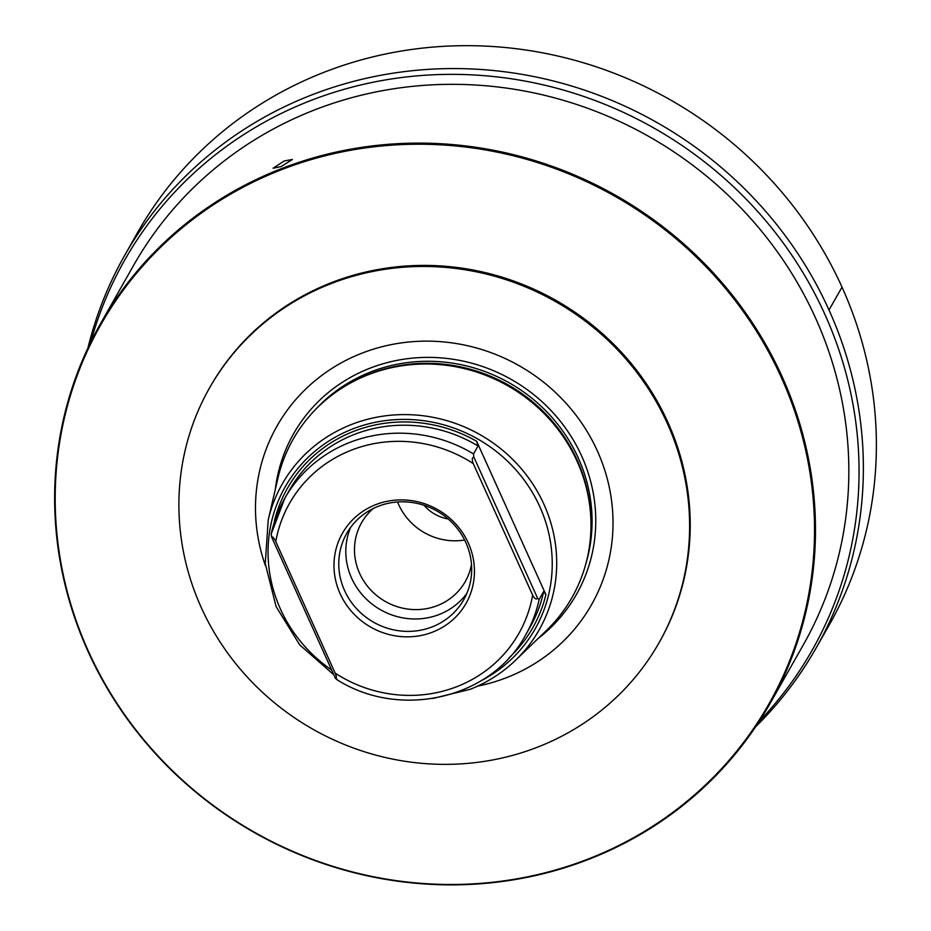 <?xml version="1.0" encoding="UTF-8"?>
<svg xmlns="http://www.w3.org/2000/svg" width="931" height="931" viewBox="0 0 931 931"><rect width="100%" height="100%" fill="white"/><g stroke="black" fill="none" stroke-linecap="round" stroke-linejoin="round"><path stroke-width="1.4" d="M448.195 518.998A39.742 37.822 29.6 0 1 424.024 505.289M464.627 540.027A59.619 56.733 -150.4 0 1 398.666 504.602A59.619 56.733 29.6 0 1 397.549 501.984M373.168 508.559A59.619 56.733 29.6 0 0 361.554 522.745A59.619 56.733 29.6 0 0 359.634 573.403A59.619 56.733 -150.4 0 0 411.246 609.433A59.619 56.733 -150.4 0 0 465.267 581.584A59.619 56.733 -150.4 0 0 471.482 564.326M466.862 593.361A67.241 63.983 -150.4 0 1 406.114 618.393A67.241 63.983 -150.4 0 1 351.604 578.151A67.241 63.983 29.6 0 1 350.615 527.435M344.575 590.557A67.241 63.983 -150.4 0 0 402.774 631.183A67.241 63.983 -150.4 0 0 463.708 599.773A67.241 63.983 -150.4 0 0 465.872 542.633A67.241 63.983 29.6 0 0 407.673 502.007A67.241 63.983 29.6 0 0 346.739 533.416A67.241 63.983 29.6 0 0 344.575 590.557M468.316 543.052A71.059 67.626 -150.4 0 0 375.496 504.742A71.059 67.626 -150.4 0 0 340.118 593.687A71.059 67.626 -150.4 0 0 432.95 631.986A71.059 67.626 -150.4 0 0 468.316 543.052M335.404 678.292C336.754 678.478 336.673 676.756 335.172 673.136L275.785 541.609C274.028 538.013 272.632 536.454 271.573 536.919L335.404 678.292L336.929 679.269M532.648 595.118L473.262 463.603C471.808 459.891 472.005 457.691 473.832 457.028L473.518 453.921L478.034 445.949L476.649 441.271L545.903 594.665L543.716 591.406L539.189 599.378L537.664 598.389C536.128 599.727 534.452 598.633 532.648 595.118A131.83 125.441 -150.4 0 1 335.172 673.136M271.573 536.919L271.189 534.022L284.793 498.283A138.451 131.748 29.6 0 1 473.518 453.921M537.664 598.389L473.832 457.028M268.221 519.905L277.904 478.278A160.307 152.544 29.6 0 1 356.782 379.767A160.307 152.544 29.6 0 1 367.71 374.949A160.307 152.544 -150.4 0 1 590.44 512.306A160.307 152.544 -150.4 0 1 546.357 630.555L515.588 660.23A147.715 140.569 -150.4 0 0 530.251 480.268A147.715 140.569 -150.4 0 0 350.975 424.699A147.715 140.569 29.6 0 0 268.221 519.905L265.254 563.569L276.088 606.57L299.689 644.857L333.822 674.789M477.661 686.124A180.858 172.107 29.6 0 0 507.372 677.337A180.858 172.107 -150.4 0 0 597.388 450.976A180.858 172.107 -150.4 0 0 361.147 353.489A180.858 172.107 29.6 0 0 265.463 565.757M329.818 284.106A258.353 245.842 29.6 0 1 621.349 353.896A258.353 245.842 29.6 0 1 658.973 642.879A258.353 245.842 29.6 0 1 538.688 746.72A258.353 245.842 29.6 0 1 247.157 676.93A258.353 245.842 29.6 0 1 209.533 387.948A258.353 245.842 29.6 0 1 329.818 284.106M209.533 387.948L210.138 386.889A258.353 245.842 -150.4 0 1 330.424 283.047A258.353 245.842 29.6 0 1 621.955 352.837A258.353 245.842 29.6 0 1 659.579 641.82L658.973 642.879M279.579 170.454A384.119 365.522 29.6 0 1 781.33 377.486A384.119 365.522 29.6 0 1 590.138 858.254A384.119 365.522 -150.4 0 1 88.387 651.211A384.119 365.522 -150.4 0 1 279.579 170.454M279.475 169.407A384.875 366.244 29.6 0 1 713.786 273.377A384.875 366.244 29.6 0 1 769.832 703.894A384.875 366.244 29.6 0 1 590.65 858.58A384.875 366.244 29.6 0 1 156.338 754.622A384.875 366.244 29.6 0 1 100.292 324.104A384.875 366.244 29.6 0 1 279.475 169.407M284.292 160.912L292.404 159.504L281.081 166.579L273.086 168.232L284.292 160.912M100.292 324.104L133.645 265.3A384.875 366.244 29.6 0 1 312.828 110.614A384.875 366.244 29.6 0 1 747.139 214.584A384.875 366.244 29.6 0 1 803.185 645.102L769.832 703.894M759.312 721.234A395.233 376.101 29.6 0 0 783.914 243.922A395.233 376.101 29.6 0 0 308.638 101.351A395.233 376.101 -150.4 0 0 90.796 342.026M755.693 726.727A397.56 378.312 29.6 0 0 815.859 648.442A397.56 378.312 29.6 0 0 758.579 203.389A397.56 378.312 29.6 0 0 309.709 95.718A397.56 378.312 -150.4 0 0 124.265 256.141A397.56 378.312 -150.4 0 0 87.945 347.961M124.265 256.141L137.171 233.274A397.607 378.37 -150.4 0 1 322.65 72.827A397.607 378.37 29.6 0 1 771.578 180.509A397.607 378.37 29.6 0 1 828.869 625.62L815.859 648.442M476.649 441.271A141.105 134.273 29.6 0 0 274.389 521.174L274.552 521.546M829.009 310.011L842.02 287.144M473.262 463.603A131.83 125.441 -150.4 0 0 275.785 541.609M539.189 599.378A138.451 131.748 29.6 0 1 525.654 634.907L530.17 626.935A138.451 131.748 -150.4 0 0 543.716 591.406M271.258 533.824A138.451 131.748 29.6 0 1 284.793 498.283L289.32 490.311A138.451 131.748 -150.4 0 1 478.034 445.949M480.908 680.875A143.758 136.799 -150.4 0 0 536.745 500.331A143.758 136.799 -150.4 0 0 352.034 429.214A143.758 136.799 29.6 0 0 268.524 540.736A143.758 136.799 29.6 0 0 331.692 670.052M545.903 594.665A141.105 134.273 29.6 0 1 508.803 658.031M470.411 689.208A147.715 140.569 -150.4 0 0 515.588 660.23C502.519 672.799 487.425 682.47 470.318 689.266L432.775 698.494M590.44 512.306L590.324 510.991A159.422 151.695 -150.4 0 0 368.839 374.39A159.422 151.695 29.6 0 0 357.97 379.185L356.782 379.767M349.358 383.653A159.317 151.602 29.6 0 1 369.06 374.181A159.317 151.602 -150.4 0 1 590.906 520.673M585.808 563.918A159.317 151.602 -150.4 0 0 538.002 403.402A159.317 151.602 -150.4 0 0 370.201 372.156A159.317 151.602 29.6 0 0 314.853 410.222M275.285 489.578A162.657 154.779 29.6 0 1 369.246 368.49A162.657 154.779 -150.4 0 1 571.343 436.802A162.657 154.779 -150.4 0 1 538.013 638.608M336.405 679.327C399.888 720.117 491.801 698.669 525.654 634.907"/></g></svg>
